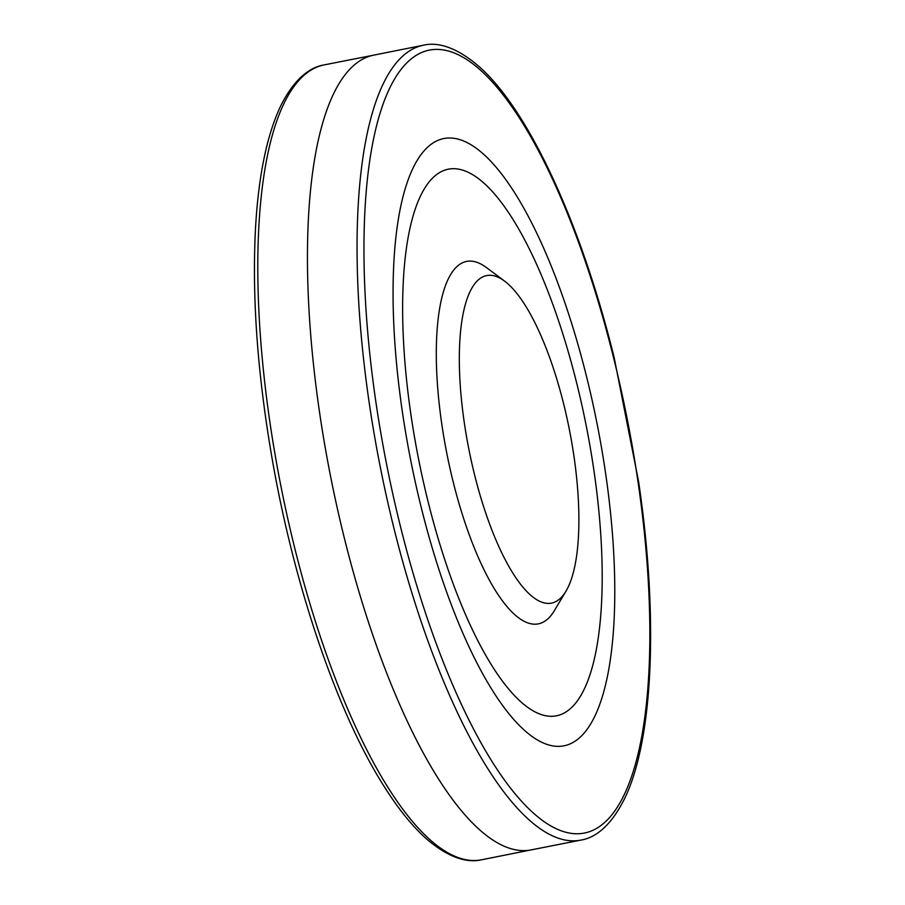 <?xml version="1.0" encoding="UTF-8"?>
<svg xmlns="http://www.w3.org/2000/svg" width="905" height="905" viewBox="0 0 905 905"><rect width="100%" height="100%" fill="white"/><g stroke="black" fill="none" stroke-linecap="round" stroke-linejoin="round"><path stroke-width="1.36" d="M531.382 849.852A405.101 124.268 -101.2 0 1 531.292 849.863A405.101 124.268 -101.2 0 1 330.642 476.675A405.101 124.268 -101.2 0 1 373.675 55.148A405.101 124.268 -101.2 0 1 373.765 55.137L324.126 64.911A405.157 124.279 -101.2 0 0 280.991 486.517A405.157 124.279 -101.2 0 0 481.765 859.75L531.371 849.852M586.949 378.2A309.544 94.957 78.8 0 0 398.754 216.827A309.544 94.957 78.8 0 0 526.212 731.862A309.544 94.957 78.8 0 0 586.949 378.2M577.141 384.908A278.616 85.466 78.8 0 0 407.748 239.655A278.616 85.466 78.8 0 0 522.479 703.242A278.616 85.466 78.8 0 0 577.141 384.908M504.549 281.082L486.347 267.495A184.756 56.676 78.8 0 0 446.866 453.62A184.756 56.676 78.8 0 0 554.392 610.592L566.032 591.089A166.927 51.2 78.8 0 0 563.849 404.727A166.927 51.2 78.8 0 0 504.549 281.082A166.927 51.2 78.8 0 0 468.869 449.253A166.927 51.2 78.8 0 0 566.032 591.089M580.919 840.089A405.157 124.279 -101.2 0 1 380.247 466.833A405.157 124.279 -101.2 0 1 423.291 45.25L373.675 55.148M613.658 358.097A399.082 122.424 -101.2 0 1 637.957 481.381A399.082 122.424 -101.2 0 1 506.008 782.146A399.082 122.424 -101.2 0 1 376.627 125.523A399.082 122.424 -101.2 0 1 613.658 358.097M531.292 849.863L580.931 840.089C592.062 838.369 608.986 829.93 624.495 798.821C653.467 739.724 658.58 616.079 638.625 481.754L614.19 357.701C581.496 224.87 529.278 111.157 479.627 67.049C452.772 43.564 433.812 42.648 423.291 45.25M481.765 859.75C470.939 862.386 452.24 861.13 426.244 838.675C412.114 826.027 398.053 808.572 384.048 786.309C337.282 712.789 294.125 586.078 272.02 458.043C257.325 372.826 251.85 295.765 255.583 226.895C258.626 175.321 266.952 135.071 280.573 106.157C296.071 75.058 312.994 66.631 324.126 64.911"/></g></svg>
